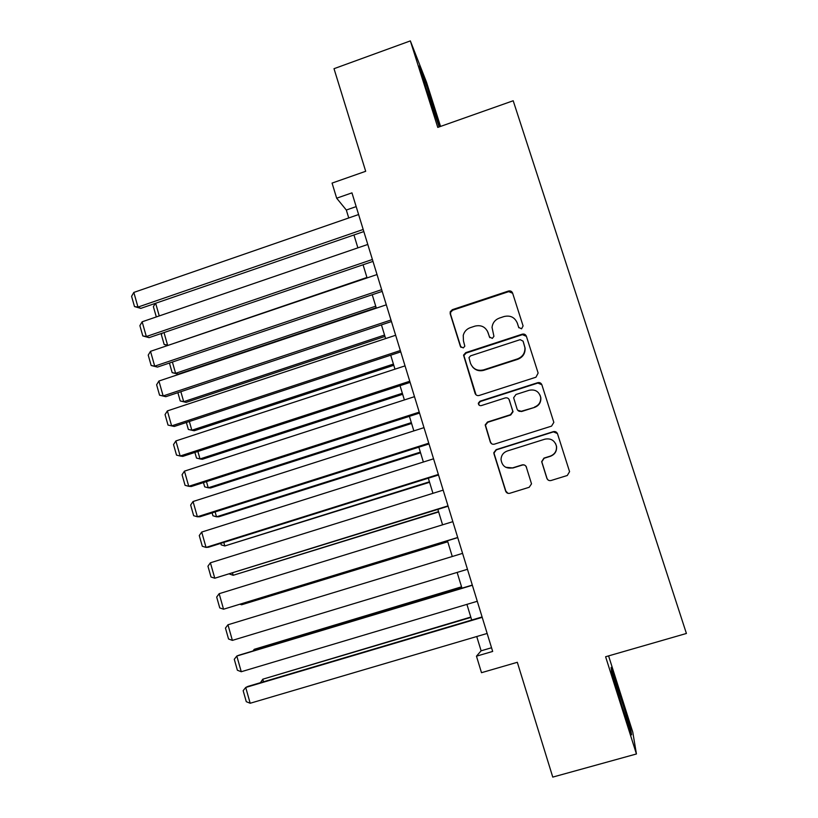 <?xml version="1.0" encoding="UTF-8"?>
<svg xmlns="http://www.w3.org/2000/svg" width="818" height="818" viewBox="0 0 818 818"><rect width="100%" height="100%" fill="white"/><g stroke="black" fill="none" stroke-linecap="round" stroke-linejoin="round"><path stroke-width="1.23" d="M521.567 328.826L523.091 325.932L512.6 293.079C511.812 291.269 510.442 290.594 508.479 291.034L452.323 309.685L450.227 311.75L450.186 313.785L460.411 346.474L463.264 347.926L464.818 346.188L463.438 340.799L463.244 335.38C464.256 331.597 466.608 329.02 470.309 327.66L474.992 326.116C481.229 324.715 485.606 326.914 488.101 332.711L489.44 336.955L492.324 338.407L493.929 336.331L492.037 327.404C492.61 322.854 495.054 319.746 499.389 318.079L504.092 316.525C510.381 315.114 514.788 317.312 517.313 323.12L518.673 327.384L521.567 328.826M546.874 478.315C547.671 480.176 549.082 480.912 551.076 480.503L567.283 475.493L569.573 471.649L557.518 433.816C556.71 431.955 555.31 431.239 553.316 431.659L496.137 449.655L493.816 452.691L493.96 453.806L505.626 491.097C506.414 492.957 507.804 493.683 509.788 493.285L529.195 487.283L531.516 483.847L526.322 467.088C525.524 465.227 524.134 464.501 522.15 464.91L512.538 467.906C505.821 468.908 501.976 466.055 501.015 459.358C501.301 455.248 503.377 452.466 507.232 451.015L544.9 439.174C550.821 438.07 554.665 440.381 556.424 446.107C556.894 450.953 554.839 454.297 550.289 456.127L543.97 458.1L541.659 461.659L546.874 478.315L548.091 480.002M440.544 126.422L426.536 82.281L410.35 40.9L334.01 68.692L365.687 171.289L332.067 183.089L336.668 198.201L351.955 192.864L492.671 651.435L476.465 656.179L481.495 672.693L517.313 662.294L552.764 777.1L636.435 753.971L632.774 732.12L608.582 655.893M410.35 40.9L437.773 127.403L513.193 100.757L686.414 633.469L605.606 656.752L636.435 753.971M535.954 377.21L538.132 373.059L526.383 336.259C525.585 334.439 524.205 333.744 522.232 334.184L465.769 352.64L463.54 355.124L475.064 393.366C475.851 395.186 477.221 395.892 479.174 395.472L535.954 377.21M541.884 384.818L553.837 422.364L551.547 426.127L494.409 444.154C492.436 444.563 491.066 443.847 490.279 442.006L485.176 424.941L487.487 422.027L510.504 414.706L512.825 411.434L509.358 400.053C508.571 398.223 507.191 397.517 505.217 397.937L481.311 405.595C479.46 405.851 478.469 405.053 478.336 403.192L479.941 401.229L537.702 382.701C539.686 382.272 541.076 382.977 541.884 384.818M511.311 291.392L510.688 291.597M476.741 636.527L481.107 650.811L476.465 656.179M336.668 198.201L346.321 210.032L348.744 217.956M353.949 234.971L357.885 247.854M363.059 264.776L367.077 277.916M372.221 294.736L376.331 308.161M381.444 324.879L385.626 338.58M390.707 355.186L394.982 369.174M400.033 385.677L404.389 399.941M409.409 416.342L413.857 430.892M418.836 447.18L423.376 462.017M428.325 478.193L432.947 493.326M437.865 509.389L442.579 524.829M447.456 540.77L452.272 556.506M457.139 572.416L461.966 588.193M466.914 604.379L471.7 620.034M356.178 206.606L346.321 210.032M491.536 647.754L481.107 650.811M439.747 126.698L424.205 78.109L419.419 65.921L425.933 87.986L439.174 126.902M630.576 728.593L611.158 667.376L611.578 671.783L621.925 705.995L631.578 734.83L630.576 728.593L629.584 728.869M423.131 78.497L424.205 78.109M433.693 111.412L435.064 110.921M618.848 695.821L620.504 695.351M518.847 327.793L517.14 322.619M487.313 330.871L489.808 337.66M512.661 293.253L508.704 291.637L452.702 310.226L450.606 312.292L450.575 314.316L460.984 347.415M526.403 336.321L522.426 334.664L466.117 353.069L463.888 355.554L476.015 394.818M523.05 341.126L520.146 339.664L470.554 355.85L468.98 357.65L470.452 363.212C472.937 369.03 477.313 371.26 483.581 369.889L517.549 358.877C522.641 356.832 525.095 353.1 524.921 347.691L523.091 341.229M472.497 366.873C475.544 370.36 479.338 371.495 483.878 370.278L483.581 369.889M523.244 341.587L525.105 348.141C525.289 353.54 522.835 357.251 517.763 359.296L483.878 370.278M508.98 399.256L513.05 411.72L510.739 414.971L487.773 422.282L485.473 425.186L490.555 442.201L491.669 443.806M541.853 384.736L537.855 383.059L480.248 401.536L478.653 403.489L479.195 405.217M534.522 407.057C538.95 405.278 540.995 402.027 540.667 397.313C539.021 391.485 535.187 389.133 529.185 390.268L515.953 394.501L513.632 397.783L517.109 409.143C517.896 410.984 519.287 411.699 521.27 411.28L534.686 407.354C539.103 405.575 541.148 402.333 540.81 397.63L540.023 395.084M517.702 410.237L521.27 411.28M534.686 407.354L521.465 411.556M555.494 443.438L556.537 446.291C556.997 451.137 554.952 454.46 550.412 456.291L544.113 458.254L541.802 461.812L547.007 478.418M505.728 467.282L512.538 467.906M526.516 467.221C525.718 465.36 524.328 464.644 522.344 465.053L512.763 468.039M557.416 433.53L553.428 431.884L496.403 449.839L494.092 452.865L494.236 453.97L505.861 491.158L508.05 493.346M155.645 303.263L159.254 315.932M156.851 316.75L156.177 316.443L153.385 306.668L155.338 303.366M157.25 316.617L156.177 316.443M363.192 229.48L137.976 307.087L140.788 308.376L363.836 231.566M358.601 214.541L133.825 292.425L137.976 307.087L134.489 306.556L131.586 296.31L133.825 292.425M140.788 308.376L134.489 306.556M366.945 277.466L168.211 345.329M163.999 332.568L167.557 345.063L164.152 344.47L161.351 334.644L162.24 333.171M167.71 345.493L164.152 344.47M375.718 306.177L175.604 373.305L178.079 374.153L376.198 307.742M172.393 362.047L175.604 373.305L172.169 372.64L169.438 363.049M178.079 374.153L172.169 372.64M384.552 335.053L183.702 401.699L186.126 402.374L384.971 336.433M180.85 391.689L183.702 401.699L180.236 400.963L177.874 392.681M186.126 402.374L180.236 400.963M393.427 364.082L191.831 430.237L194.224 430.759L393.795 365.288M189.347 421.495L191.831 430.237L188.344 429.44L186.361 422.477M372.394 259.48L146.32 336.535L149.091 337.65L372.988 261.392M367.783 244.459L142.148 321.791L146.32 336.535L142.802 335.932L139.888 325.636L142.148 321.791M149.091 337.65L142.802 335.932M381.658 289.664L154.704 366.157L157.434 367.088L382.19 291.382M377.016 274.551L150.512 351.331L154.704 366.157L151.156 365.482L148.222 355.114L150.512 351.331M157.434 367.088L151.156 365.482M390.973 320.012L163.15 395.943L165.829 396.689L391.444 321.546M386.311 304.817L158.917 381.024L163.15 395.943L159.561 395.186L156.616 384.767L158.917 381.024M165.829 396.689L159.561 395.186M400.339 350.544L171.627 425.892L174.265 426.464L400.748 351.883M395.646 335.257L167.383 410.902L171.627 425.892L168.017 425.063L165.052 414.583L167.383 410.902M402.354 393.274L200.011 458.939L202.363 459.287L402.671 394.296M197.884 451.475L200.011 458.939L196.494 458.06L194.888 452.446M409.757 381.249L180.164 456.015L182.751 456.393L410.115 382.395M405.043 365.871L175.89 440.933L180.164 456.015L176.514 455.105L173.539 444.573L175.89 440.933M411.331 422.62L208.232 487.794L210.543 487.968L411.587 423.468M206.473 481.618L208.232 487.794L204.684 486.843L203.477 482.579M419.235 412.139L188.743 486.311L191.279 486.505L419.532 413.08M414.491 396.669L184.449 471.137L188.743 486.311L185.062 485.319L182.066 474.726L184.449 471.137M420.35 452.129L216.504 516.802L218.764 516.802L420.554 452.804M215.114 511.925L216.504 516.802L212.925 515.78L212.097 512.886M428.775 443.203L197.373 516.771L199.868 516.782L429 443.949M424 427.65L193.048 501.516L197.373 516.771L193.661 515.698L190.645 505.043L193.048 501.516M429.43 481.802L224.817 545.964L429.583 482.293M223.805 542.416L224.817 545.964L221.208 544.87L220.778 543.367M438.356 474.45L206.044 547.416L208.498 547.222L438.53 474.992M433.56 458.806L201.698 532.068L206.044 547.416L202.302 546.26L199.275 535.545L201.698 532.068M438.55 511.649L233.171 575.289L438.642 511.956M232.547 573.07L233.171 575.289L229.51 574.021M447.998 505.872L214.776 578.224L448.111 506.219M443.172 490.135L210.4 562.794L214.776 578.224L211.003 576.987L207.946 566.209L210.4 562.794M447.732 541.659L241.576 604.778L447.763 541.772M241.33 603.909L241.576 604.778L240.114 604.277M457.702 537.487L223.549 609.216L457.743 537.62M452.845 521.659L219.152 593.694L223.549 609.216L219.745 607.897L216.678 597.058L219.152 593.694M467.456 569.297L232.384 640.382L227.956 624.778L462.579 553.367M232.384 640.382L228.539 638.981L225.451 628.081L227.956 624.778M461.536 586.823L254.275 649.308L461.587 586.987M252.936 650.995L254.275 649.308L254.613 650.494M477.272 601.281L241.259 671.731L236.811 656.036L239.091 655.157L472.303 585.085M472.364 585.269L236.811 656.036L234.275 659.277L237.384 670.239L241.259 671.731M470.79 617.058L262.793 679.196L470.892 617.416M260.441 682.682L262.793 679.196L263.519 681.772M487.15 633.459L250.185 703.255L245.717 687.468L247.946 686.394L482.088 616.956M482.211 617.345L245.717 687.468L243.161 690.658L246.279 701.68L250.185 703.255M517.518 323.631L517.313 323.12M450.575 314.316L450.186 313.785M452.702 310.226L452.323 309.685M508.704 291.637L508.479 291.034M450.606 312.292L450.227 311.75"/></g></svg>
